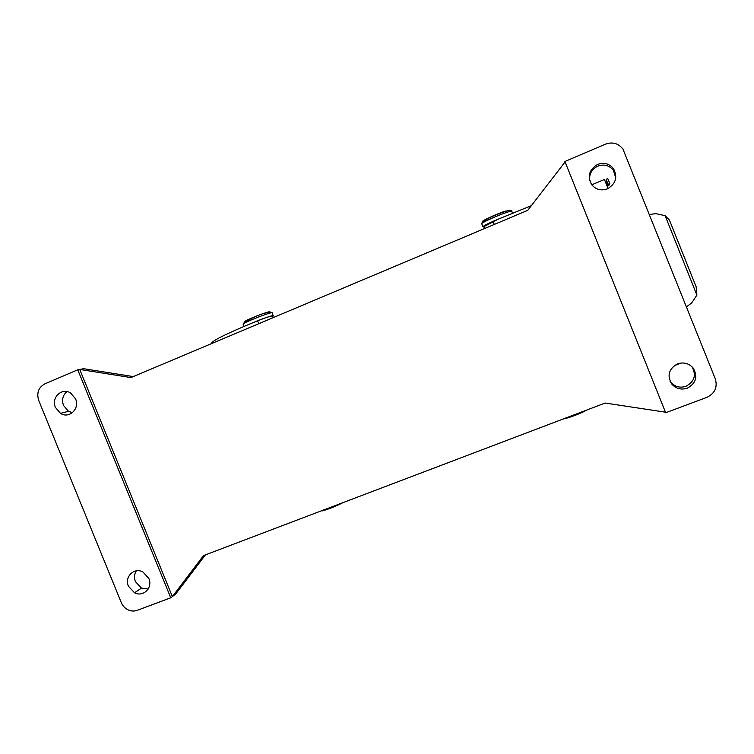 <?xml version="1.0" encoding="UTF-8"?>
<svg xmlns="http://www.w3.org/2000/svg" width="754" height="754" viewBox="0 0 754 754"><rect width="100%" height="100%" fill="white"/><g stroke="black" fill="none" stroke-linecap="round" stroke-linejoin="round"><path stroke-width="1.13" d="M609.59 184.155L608.12 185.296L607.809 184.523M670.08 381.288L670.928 382.429C675.084 386.859 680.108 388.14 686.008 386.274C694.472 381.665 696.489 375.181 692.078 366.84M665.688 412.758L706.809 397.386C714.867 393.456 717.704 387.283 715.32 378.885L622.908 148.99C618.318 143.288 612.484 141.677 605.387 144.174L564.906 161.488L665.688 412.758M677.535 363.862C683.689 361.911 688.892 363.296 693.143 368.027C698.015 376.585 696.065 383.305 687.28 388.178C681.277 390.063 676.168 388.762 671.946 384.257C666.8 375.699 668.657 368.894 677.535 363.862M597.611 164.41C604.001 162.176 609.289 163.599 613.492 168.689C617.856 177.162 615.82 183.872 607.404 188.839C601.155 191.016 595.933 189.659 591.749 184.758C587.168 176.304 589.128 169.518 597.611 164.41M66.965 391.599C62.761 395.2 61.602 399.808 63.496 405.426L68.482 411.298L72.393 412.711M55.428 407.424C50.904 397.622 61.988 387.122 70.678 393.06L75.588 398.923C80.075 408.696 69.132 419.111 60.49 413.371L55.428 407.424M197.784 564.944L175.569 594.19L172.364 596.584L203.467 555.623L605.17 403.041L665.452 412.184M565.085 161.931L527.753 210.338L130.951 377.575L79.736 369.441L83.628 368.706L133.298 376.585M170.743 597.79L172.364 596.584L79.736 369.441L77.766 369.809L170.743 597.79L137.209 610.335C134.212 611.4 131.187 611.24 128.133 609.873C124.975 608.337 122.695 605.914 121.29 602.616L38.737 400.497C36.437 392.994 38.445 387.471 44.769 383.918L77.766 369.809M615.773 177.963L613.417 170.347C609.279 165.333 604.077 163.929 597.799 166.134C591.805 169.15 589.091 173.929 589.656 180.479M607.762 184.4L606.339 180.347M136.304 570.853C134.259 574.162 133.958 577.743 135.409 581.617L141.45 588.101L148.152 589.044M128.425 586.207C124.165 576.942 134.146 567.065 142.902 571.966L148.84 578.459C153.062 587.686 143.232 597.479 134.551 592.785L128.425 586.207M197.501 565.311L205.427 554.869M273.193 317.632L272.609 316.19C272.288 315.502 267.274 317.048 257.576 320.827L252.326 322.957C228.566 332.825 215.088 339.357 211.902 342.552L212.213 343.324L211.902 342.552M252.326 322.957C262.034 318.688 274.795 314.427 273.306 315.917L272.703 316.407M483.87 226.926L482.909 226.643C484.69 225.173 489.836 222.656 498.356 219.094L531.363 205.663M483.776 226.709L498.356 219.094M608.063 188.538L604.435 179.48L591.786 184.805M608.11 184.259L609.779 183.552L607.799 178.623L606.131 179.329L608.11 184.259L606.602 184.89M606.32 179.81L607.931 184.325M606.348 180.894L607.592 184.476M678.411 364.088L674.217 365.69M607.639 184.589L608.12 185.804L609.59 184.673M607.988 184.466L609.684 183.853M686.479 306.85L691.682 302.938L696.894 295.097L665.122 215.691L669.194 219.848L670.344 222.232M649.496 214.466L655.952 213.655L665.122 215.691M696.14 286.709L696.894 295.097M609.779 183.552L606.631 184.966M343.089 502.588C335.426 506.471 328.49 509.242 322.269 510.892M258.745 323.711L257.576 320.827M243.212 324.465L244.475 323.23C250.554 319.573 274.418 310.789 272.137 313.033L273.202 315.653M244.362 322.222L244.796 321.392M245.286 321.1C250.667 317.849 271.723 310.101 269.894 312.033M481.844 223.995L481.683 223.608C482.664 222.157 497.838 215.324 506.434 212.487C510.618 211.101 512.418 210.781 511.834 211.535L512.466 213.118M504.916 211.271L509.572 210.385M483.191 221.591C478.667 222.336 494.973 214.532 504.662 211.356M493.05 221.422L494.275 224.447M584.981 411.128C576.263 415.181 569.006 417.801 563.191 418.988M613.492 168.689L613.417 170.347M671.946 384.257L670.928 382.429M134.551 592.785L141.45 588.101M244.004 326.416L243.108 324.201L244.343 322.373C249.942 318.999 265.681 310.686 272.128 312.787M482.909 226.643L481.683 223.608C482.032 220.441 496.905 214.145 505.482 211.365C509.987 210.093 512.107 210.027 511.853 211.158M484.53 228.556L483.634 226.351M696.376 287.415L670.014 221.544M60.49 413.371L68.482 411.298M693.143 368.027L692.426 367.198"/></g></svg>
